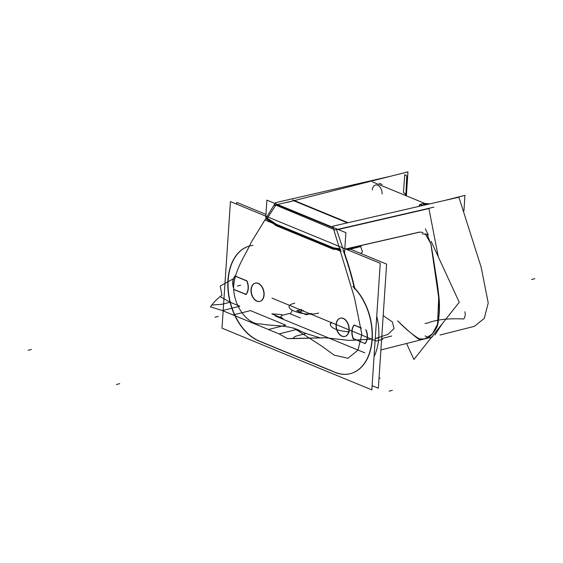<?xml version="1.0" encoding="UTF-8"?>
<svg xmlns="http://www.w3.org/2000/svg" width="563" height="563" viewBox="0 0 563 563"><rect width="100%" height="100%" fill="white"/><g stroke="black" fill="none" stroke-linecap="round" stroke-linejoin="round"><path stroke-width="0.84" d="M265.75 217.339L266.897 200.125L345.9 232.674L344.563 252.822M265.56 220.274L275.68 224.44M276.144 224.63L332.846 247.994M332.979 248.051L341.22 251.443M276.032 204.897L267.256 218.233L276.032 204.897L267.256 218.233L276.032 204.897L267.256 218.233L276.588 224.384L333.592 247.861L340.376 248.797L333.592 247.861L276.588 224.384L333.592 247.861L340.376 248.797M343.226 249.529L336.639 229.866M333.338 227.931L276.827 204.65M334.401 248.41L275.124 223.99M444.411 200.527L464.954 195.333L463.919 210.886M420.125 232.055L345.647 249.057M332.677 248.03L340.495 249.177M419.224 232.174L344.809 249.163M293.471 327.898L320.685 345.379L334.14 355.112L347.983 358.3L357.969 350.172L361.833 334.316L354.486 297.806L332.733 226.227L458.901 197.191L481.14 267.136L488.227 302.985L484.243 318.426L474.384 326.329L440.006 335.02M434.84 335.091L442.236 323.753M438.281 256.798L428.9 208.57L438.281 256.798L428.9 208.57L338.215 229.507L428.9 208.57L438.281 256.798L428.9 208.57L338.215 229.507M425.142 233.715L430.892 243.779C434.157 269.367 442.061 296.631 438.141 322.163C434.115 335.119 427.655 340.594 418.752 338.581C411.462 333.901 404.445 327.99 397.71 320.847C403.924 327.068 410.286 332.712 416.803 337.772C422.151 343.733 437.212 333.303 438.141 322.163C440.09 310.769 439.872 299.136 437.479 287.278C436.128 276.834 435.051 267.439 430.892 243.779C435.051 267.439 436.128 276.834 437.479 287.278C439.872 299.136 440.09 310.769 438.141 322.163C437.212 333.303 422.151 343.733 416.803 337.772C410.286 332.712 403.924 327.068 397.71 320.847C403.924 327.068 410.286 332.712 416.803 337.772C422.151 343.733 437.212 333.303 438.141 322.163C440.09 310.769 439.872 299.136 437.479 287.278C436.128 276.834 435.051 267.439 430.892 243.779L425.142 233.715L430.892 243.779M430.969 244.187L438.704 297.764L437.557 324.161L432.356 333.943L425.016 338.813M299.565 330.411C286.595 324.668 273.674 326.336 260.739 323.922C247.094 325.203 232.259 304.224 233.758 284.688C236.003 267.545 245.116 255.848 251.295 242.16L275.546 202.666L390.335 176.303M274.287 204.468L335.21 229.922L433.862 207.17M372.389 181.842L427.303 204.468M277.51 204.496L293.112 200.892M293.872 200.801L347.406 222.849M275.342 205.256L274.582 205.038L274.019 205.664M406.542 343.486L413.925 359.49L459.253 302.261L431.138 241.33M428.274 235.116L425.368 228.81M422.144 233.849L427.099 234.349L430.948 244.272M407.95 171.849L406.359 195.833L407.95 171.849L286.975 202.448M405.874 195.635L406.76 175.839L404.776 174.607L403.439 192.553L405.1 193.588L405.1 195.319M348.082 222.695L292.725 199.893M275.969 224.672L266.348 218.324M267.256 218.233L276.588 224.384L333.592 247.861L276.588 224.384L267.256 218.233M265.947 214.404L236.777 202.384L236.657 204.158M348.363 248.353L386.605 264.11L378.357 388.203L372.122 385.634M376.738 316.146A49.748 32.914 75.8 0 1 374.05 356.639A49.748 32.914 75.8 0 0 376.738 316.146A49.748 32.914 75.8 0 1 374.05 356.639A49.748 32.914 75.8 0 0 376.738 316.146M250.992 290.198A9.409 6.228 75.8 0 1 255.145 283.168A9.409 6.228 75.8 0 1 263.843 295.491M263.913 294.379A9.409 6.228 75.8 0 1 259.761 301.416A9.409 6.228 75.8 0 1 251.07 289.086M230.422 201.589L222.012 328.173L371.84 389.899L380.25 263.308L230.422 201.589M333.127 371.453L260.838 341.671M259.086 340.946A49.748 32.914 75.8 0 1 228.423 291.648A49.748 32.914 75.8 0 1 249.219 246.08A49.748 32.914 -104.2 0 0 228.423 291.648A49.748 32.914 -104.2 0 0 259.086 340.946A49.748 32.914 75.8 0 1 228.423 291.648A49.748 32.914 75.8 0 1 249.219 246.08A49.748 32.914 -104.2 0 0 228.423 291.648A49.748 32.914 -104.2 0 0 259.086 340.946M276.813 225.707L333.205 248.945L276.813 225.707L333.205 248.945L276.813 225.707L266.686 219.028L276.813 225.707L266.686 219.028L276.813 225.707L333.205 248.945L340.749 249.958M335.091 372.256A49.748 32.914 75.8 0 0 370.855 348.729A49.748 32.914 75.8 0 0 354.704 288.122A49.748 32.914 75.8 0 1 370.855 348.729A49.748 32.914 75.8 0 1 335.091 372.256A49.748 32.914 -104.2 0 0 370.855 348.729A49.748 32.914 -104.2 0 0 354.704 288.122A225.805 149.378 75.8 0 0 343.697 250.845A225.805 149.378 75.8 0 1 354.704 288.122A225.805 149.378 -104.2 0 0 343.697 250.845A225.805 149.378 75.8 0 1 354.704 288.122A49.748 32.914 75.8 0 1 370.855 348.729A49.748 32.914 75.8 0 1 335.091 372.256A49.748 32.914 -104.2 0 0 350.397 373.635A49.748 32.914 -104.2 0 0 372.277 338.398A49.748 32.914 -104.2 0 0 354.704 288.122A225.805 149.378 -104.2 0 0 346.717 259.62M264.117 294.885A9.409 6.228 -104.2 0 0 258.269 283.372A9.409 6.228 -104.2 0 0 251.246 289.586A9.409 6.228 -104.2 0 0 257.087 301.099A9.409 6.228 -104.2 0 0 264.117 294.885A9.409 6.228 -104.2 0 0 258.269 283.372A9.409 6.228 -104.2 0 0 251.246 289.586A9.409 6.228 -104.2 0 0 257.087 301.099A9.409 6.228 -104.2 0 0 264.117 294.885A9.409 6.228 -104.2 0 0 258.269 283.372A9.409 6.228 -104.2 0 0 251.246 289.586A9.409 6.228 -104.2 0 0 257.087 301.099A9.409 6.228 -104.2 0 0 264.117 294.885A9.409 6.228 -104.2 0 0 258.269 283.372A9.409 6.228 -104.2 0 0 251.246 289.586A9.409 6.228 -104.2 0 0 257.087 301.099A9.409 6.228 -104.2 0 0 264.117 294.885M340.298 318.172A9.409 6.228 -104.2 0 0 336.287 324.619A9.409 6.228 -104.2 0 0 345.028 336.392A9.409 6.228 -104.2 0 0 349.159 329.918A9.409 6.228 -104.2 0 0 343.31 318.405A9.409 6.228 -104.2 0 0 336.287 324.619A9.409 6.228 -104.2 0 0 342.135 336.132A9.409 6.228 -104.2 0 0 349.159 329.918A9.409 6.228 -104.2 0 0 340.411 318.144M354.218 325.217A11.204 7.41 -104.2 0 0 353.416 338.609L361.066 341.762L353.416 338.609A11.204 7.41 -104.2 0 1 354.218 325.217A11.204 7.41 -104.2 0 0 353.416 338.609A11.204 7.41 -104.2 0 1 354.218 325.217A11.204 7.41 -104.2 0 0 353.416 338.609L361.066 341.762M365.19 343.465A11.204 7.41 -104.2 0 0 366.147 330.094A11.204 7.41 -104.2 0 1 365.19 343.465A11.204 7.41 -104.2 0 0 366.147 330.094A11.204 7.41 -104.2 0 1 365.19 343.465A11.204 7.41 -104.2 0 0 366.548 331.157M361.425 328.032L354.317 325.104M246.087 294.393A11.204 7.41 -104.2 0 0 247.044 281.028A11.204 7.41 -104.2 0 1 246.087 294.393A11.204 7.41 -104.2 0 0 247.044 281.028A11.204 7.41 -104.2 0 1 246.087 294.393A11.204 7.41 -104.2 0 0 247.692 282.879M246.678 280.761L235.207 276.039M235.116 276.151A11.204 7.41 -104.2 0 0 233.722 287.96A11.204 7.41 -104.2 0 1 235.116 276.151A11.204 7.41 -104.2 0 0 233.722 287.96A11.204 7.41 -104.2 0 1 235.116 276.151M234.314 289.544L245.954 294.343M246.636 280.663A11.204 7.41 75.8 0 1 245.707 294.618M233.849 289.502L246.094 294.548M233.751 288.763A11.204 7.41 75.8 0 1 235.137 275.933M246.995 281.043L234.75 275.997M348.884 330.523A9.409 6.228 -104.2 0 0 340.193 318.201A9.409 6.228 -104.2 0 0 336.041 325.238M336.111 324.119A9.409 6.228 -104.2 0 0 344.802 336.449A9.409 6.228 -104.2 0 0 348.954 329.411M354.247 324.999A11.204 7.41 -104.2 0 0 353.318 338.947M353.853 325.062L361.446 328.194M364.817 343.683A11.204 7.41 -104.2 0 0 365.739 329.735M365.204 343.613L352.959 338.574M336.385 372.938L257.34 340.376M260.725 341.699A49.748 32.914 75.8 0 1 228.325 292.859A49.748 32.914 75.8 0 1 249.226 246.066M249.775 245.918A49.748 32.914 75.8 0 1 252.949 245.362M360.616 253.399L362.516 251.921A225.805 149.378 75.8 0 0 360.644 246.559A225.805 149.378 75.8 0 1 362.516 251.921L360.623 253.406M276.785 225.925L266.25 218.972M275.349 225.334L334 249.493M332.775 248.994L340.784 250.078L332.775 248.994M347.596 249.859L350.615 249.099M350.165 249.212L361.038 246.46M350.024 249.127L353.149 248.339M354.549 288.967A225.805 149.378 -104.2 0 0 343.057 250.092M346.224 249.289L360.679 245.637A225.805 149.378 -104.2 0 1 360.827 246.031M333.014 371.481A49.748 32.914 -104.2 0 0 350.179 373.691A49.748 32.914 -104.2 0 0 372.108 337.167A49.748 32.914 -104.2 0 0 352.825 286.511M424.952 205.009A7.129 4.715 -104.2 0 0 421.413 203.982A7.129 4.715 75.8 0 1 424.952 205.009A7.129 4.715 -104.2 0 0 421.413 203.982A7.129 4.715 75.8 0 1 424.952 205.009A7.129 4.715 -104.2 0 0 421.413 203.982M422.834 203.623A7.129 4.715 75.8 0 1 426.395 204.672M423.13 205.425L419.639 204.432M431.758 336.984L432.701 336.519M420.104 232.047L423.052 232.54M281.303 314.534L271.816 313.873L282.542 318.292L271.816 313.873L281.303 314.534L282.83 315.16L289.481 313.478L300.332 317.954L289.481 313.478L282.83 315.16L281.303 314.534M275.307 316.047L364.789 352.825L275.307 316.047M427.359 337.005L425.058 335.956L427.359 337.005M331.544 322.268L330.502 323.444L330.242 324.752C331.755 328.574 338.166 330.967 349.468 331.938C338.166 330.967 331.755 328.574 330.242 324.752C331.755 328.574 338.166 330.967 349.468 331.938C338.166 330.967 331.755 328.574 330.242 324.752L330.502 323.444L330.228 324.612L331.544 322.268M294.766 303.175C277.629 307.018 303.014 317.476 318.672 313.028C303.014 317.476 277.629 307.018 294.766 303.175C277.629 307.018 303.014 317.476 318.672 313.028C303.014 317.476 277.629 307.018 294.766 303.175M31.408 349.461L28.15 350.285L31.408 349.461M301.515 309.727L296.87 310.853L299.382 311.888L296.87 310.853L301.515 309.727M425.072 323.458L427.5 323.113C436.388 319.566 448.486 318.194 463.792 319.01C465.249 316.68 465.601 314.267 464.848 311.768C465.601 314.267 465.249 316.68 463.792 319.01C465.249 316.68 465.601 314.267 464.848 311.768C465.601 314.267 465.249 316.68 463.792 319.01C448.486 318.194 436.388 319.566 427.5 323.113C436.388 319.566 448.486 318.194 463.792 319.01C448.486 318.194 436.388 319.566 427.5 323.113L425.072 323.458M292.183 310.445L290.29 313.985L292.183 310.445M531.592 279.501L534.85 278.671M116.45 384.494L119.708 383.67L116.45 384.494M296.645 310.762L299.157 311.796L303.647 310.607L299.157 311.796L296.645 310.762M275.434 316.012L277.334 316.146L283.069 318.51C280.212 317.229 280.128 316.117 282.83 315.16C280.128 316.117 280.212 317.229 283.069 318.51L277.334 316.146L275.434 316.012M349.159 329.918A9.409 6.228 -104.2 0 0 343.31 318.405A9.409 6.228 -104.2 0 0 336.287 324.619A9.409 6.228 -104.2 0 0 342.135 336.132A9.409 6.228 -104.2 0 0 349.159 329.918A9.409 6.228 -104.2 0 0 343.31 318.405A9.409 6.228 -104.2 0 0 336.287 324.619A9.409 6.228 -104.2 0 0 342.135 336.132A9.409 6.228 -104.2 0 0 349.159 329.918A9.409 6.228 -104.2 0 0 343.31 318.405A9.409 6.228 -104.2 0 0 336.287 324.619A9.409 6.228 -104.2 0 0 342.135 336.132A9.409 6.228 -104.2 0 0 349.159 329.918M347.42 249.789L360.601 246.453M250.451 310.6L285.758 325.14L268.452 329.517L279.086 333.915L296.419 329.531L306.103 333.521L320.579 337.99L325.245 337.765L349.292 340.432L372.234 339.095L349.292 340.432L325.245 337.765L349.292 340.432L372.234 339.095L349.292 340.432L325.245 337.765L320.579 337.99L306.103 333.521L296.419 329.531L306.103 333.521L296.419 329.531L279.086 333.915L296.419 329.531L279.086 333.915L287.404 338.574L325.245 337.765L293.133 338.602C293.457 337.343 294.998 336.357 297.771 335.632L306.103 333.521L297.771 335.632C294.998 336.357 293.457 337.343 293.133 338.602L287.404 338.574L279.002 333.859L287.404 338.574L279.002 333.859L268.452 329.517L285.758 325.14L268.452 329.517L285.758 325.14L250.451 310.6L285.758 325.14L250.451 310.6L233.152 314.97L250.451 310.6M375.155 338.574L388.006 334.387L394.051 328.532L392.355 321.93L383.185 315.611L392.355 321.93L394.051 328.532L388.006 334.387L375.155 338.574L388.006 334.387L394.051 328.532L392.355 321.93L383.185 315.611L392.355 321.93L394.051 328.532L388.006 334.387L375.155 338.574M233.441 278.769L220.253 285.997L221.935 295.202L220.133 296.61L230.105 302.211L239.789 306.202L222.455 310.586L279.002 333.859L222.455 310.586L239.789 306.202L222.455 310.586L239.789 306.202L230.105 302.211L239.789 306.202L230.105 302.211L221.773 304.323L211.73 305.062L210.428 306.863L222.603 310.628L210.428 306.863C213.187 302.803 217.022 298.918 221.935 295.202L220.133 296.61L230.105 302.211L221.773 304.323L211.73 305.062L210.428 306.863C213.187 302.803 217.022 298.918 221.935 295.202L220.253 285.997L233.441 278.769L220.253 285.997L221.935 295.202L220.253 285.997L233.441 278.769M240.647 285.216L237.389 286.039L240.647 285.216M300.199 309.749L376.204 341.058L382.72 339.412L376.204 341.058L300.199 309.749M392.383 390.328L389.124 391.151M360.644 246.559A225.805 149.378 75.8 0 1 362.516 251.921A225.805 149.378 75.8 0 0 360.644 246.559M271.999 298.137L328.398 321.367L271.999 298.137M381.658 338.56L391.686 336.027M214.982 317.243L218.24 316.42M379.012 378.413L380.145 378.125M375.247 338.652L378.955 337.716M372.319 189.949A7.129 4.715 75.8 0 1 377.639 185.241A7.129 4.715 75.8 0 1 382.066 193.961A7.129 4.715 -104.2 0 0 377.639 185.241A7.129 4.715 -104.2 0 0 372.319 189.949A7.129 4.715 75.8 0 1 377.639 185.241A7.129 4.715 75.8 0 1 382.066 193.961M421.152 204.066A7.129 4.715 -104.2 0 0 418.858 206.41A7.129 4.715 75.8 0 1 421.152 204.066A7.129 4.715 -104.2 0 0 418.858 206.41M296.673 310.769L306.3 314.738L311.416 313.443L306.3 314.738L311.416 313.443L306.3 314.738L311.416 313.443L306.3 314.738L311.416 313.443L306.3 314.738L311.416 313.443L306.3 314.738L311.416 313.443L306.3 314.738L296.673 310.769L306.3 314.738L296.673 310.769L306.3 314.738L296.673 310.769L306.3 314.738L296.673 310.769L306.3 314.738L296.673 310.769L306.3 314.738L296.673 310.769L306.3 314.738L296.673 310.769L306.3 314.738L296.673 310.769L306.3 314.738L296.673 310.769L306.3 314.738L296.673 310.769L301.789 309.474L296.673 310.769M380.898 349.968L431.216 337.244M382.207 184.495L379.251 183.278M392.481 190.118L378.857 184.509L392.481 190.118M429.893 203.869L424.826 203.44"/></g></svg>
